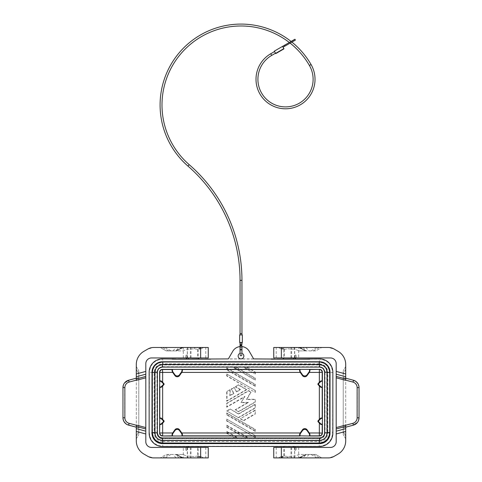 <?xml version="1.0" encoding="UTF-8"?>
<svg xmlns="http://www.w3.org/2000/svg" width="482" height="482" viewBox="0 0 482 482"><rect width="100%" height="100%" fill="white"/><g stroke="black" fill="none" stroke-linecap="round" stroke-linejoin="round"><path stroke-width="0.36" stroke-dasharray="2.41 1.81" d="M253.64 358.903L228.36 358.903M186.932 446.314L198.168 446.344L186.932 446.374M295.068 446.374L283.832 446.344L295.068 446.477M162.47 358.903L319.307 359.132C327.399 359.921 331.845 364.362 332.634 372.453L325.019 372.453L325.019 432.926C324.675 436.397 322.771 438.301 319.307 438.638L319.307 446.254L162.693 446.254L162.693 438.638C159.223 438.301 157.319 436.397 156.981 432.926L149.366 432.926C150.155 441.018 154.602 445.464 162.693 446.254L162.47 446.477M319.53 446.477L319.307 446.254C327.399 445.464 331.839 441.024 332.634 432.926L332.857 433.149M156.981 432.926L156.981 372.453C157.325 368.989 159.229 367.085 162.693 366.742L162.693 359.132C154.602 359.921 150.161 364.362 149.366 372.453L149.143 372.231M283.832 358.09L295.068 358.09M295.068 357.951L295.068 355.095L296.207 355.095L295.068 355.095L295.068 357.951L283.832 357.951L295.068 357.951L295.068 355.095L295.068 357.951L296.207 357.951L295.068 357.951M295.068 447.429L293.496 447.429L295.068 447.429L295.068 450.284L296.207 450.284L295.068 450.284L295.068 446.314M186.932 450.284L185.793 450.284L186.932 450.284L186.932 447.429L186.932 450.284L186.932 447.429L188.504 447.429L186.932 447.429L186.932 450.284M186.932 357.951L186.932 355.095L185.793 355.095L186.932 355.095L186.932 357.951L186.932 355.095L186.932 357.951L188.504 357.951L186.932 357.951M199.12 347.48L184.841 347.48L198.168 347.48L198.156 357.951L188.504 357.951L198.168 357.951L187.456 357.951L187.287 347.48L205.778 347.48L153.631 347.48L147.92 349.01L143.907 351.33C139.033 354.378 136.496 358.771 136.292 364.519L136.292 440.861C136.496 446.609 139.033 451.007 143.907 454.05L147.92 456.37L153.631 457.9L205.778 457.9L187.287 457.9L197.668 457.9L197.668 447.429L198.156 447.429L188.504 447.429L208.254 447.429M183.889 347.48L184.841 347.48M199.12 457.9L197.668 457.9M183.889 457.9L184.841 457.9M297.159 347.48L283.832 347.48L297.159 347.739L283.832 347.48L284.332 347.48L284.332 357.951L273.746 357.951M282.88 457.9L297.159 457.9L283.832 457.9L283.844 447.429L293.496 447.429L283.832 447.429L294.544 447.429L294.713 457.9L276.222 457.9L328.369 457.9L334.08 456.37L338.093 454.05C342.967 451.007 345.504 446.609 345.708 440.861L345.708 364.519C345.504 358.771 342.967 354.378 338.093 351.33L334.08 349.01L328.369 347.48L284.332 347.48M187.359 358.132L198.168 358.09M162.301 364.392L162.301 366.868L160.108 367.356L158.668 368.368L157.126 372.02L155.21 372.014C155.626 367.736 157.976 365.386 162.247 364.97L319.753 364.97L319.753 366.874C322.874 367.176 324.585 368.887 324.886 372.014L326.79 372.014L326.79 433.372C326.374 437.65 324.024 439.994 319.753 440.409L319.753 438.506M158.409 368.646L162.464 367.085L319.536 367.085L323.591 368.646L322.331 367.591L319.699 366.868L319.699 364.392M324.88 433.366L324.874 372.002L323.591 368.646M157.126 372.02L157.174 434.155L157.114 372.014C157.415 368.887 159.126 367.176 162.247 366.874L162.247 364.97M324.874 372.02L324.886 433.372L326.79 433.372M155.21 372.014L155.21 433.372L157.12 433.366M157.174 434.155C157.698 436.957 159.391 438.487 162.247 438.747L319.753 438.747C322.609 438.487 324.302 436.957 324.826 434.155M309.601 436.005L299.949 436.005M182.051 436.005L172.399 436.005M172.399 369.375L182.051 369.375M299.949 369.375L309.601 369.375M159.614 424.172L159.614 418.328M322.386 418.328L322.386 424.172M322.386 381.208L322.386 387.052M159.614 387.052L159.614 381.208M253.677 358.969L249.242 351.288A9.52 9.52 0 0 0 232.758 351.288L228.323 358.969M240.175 346.564A9.52 9.52 0 0 0 240.048 346.576L241.952 346.576A9.52 9.52 0 0 0 241.825 346.564L240.175 346.564A2.802 0.952 -90 0 0 241.825 346.564M241.952 346.576L240.048 346.576M238.144 356.047A2.856 2.856 0 0 0 241 358.903A2.856 2.856 0 0 0 243.856 356.047A2.856 2.856 0 0 0 241 353.192A2.856 2.856 0 0 0 238.144 356.047M162.97 364.537L319.699 364.555C324.109 365.109 326.591 367.591 327.151 372.002L327.151 433.035C326.591 437.445 324.109 439.927 319.699 440.482L162.301 440.482C157.891 439.927 155.409 437.445 154.849 433.035L154.849 372.002C155.409 367.591 157.891 365.109 162.301 364.555L162.97 364.537M327.308 433.035L324.832 433.035M324.832 372.002L327.308 372.002M157.168 372.002L154.692 372.002M157.168 433.035L154.692 433.035M319.03 440.355L319.03 442.825C325.38 442.205 328.869 438.716 329.489 432.366L327.019 432.366M154.981 372.67L152.511 372.67L152.511 432.366C153.131 438.716 156.62 442.205 162.97 442.825L162.97 440.355M162.301 440.644L162.301 438.168M319.699 438.168L319.699 440.644M162.97 364.681L162.97 362.211C156.62 362.832 153.131 366.32 152.511 372.67L152.288 372.447M329.712 432.589L329.489 372.67C328.869 366.32 325.38 362.832 319.03 362.211L319.03 364.681M329.712 372.447L327.019 372.67M152.288 432.589L154.981 432.366M298.111 457.9L297.159 457.9M294.544 447.429L330.477 447.429C333.936 447.085 335.84 445.181 336.189 441.717L336.189 363.663C335.84 360.205 333.936 358.301 330.477 357.951L298.689 357.951L298.689 347.48M273.746 447.429L283.844 447.429M345.708 425.028L345.708 427.203L343.268 427.859L345.708 427.203L345.708 438.861L345.708 436.005L343.232 431.721L343.232 434.577L343.232 431.721L345.708 436.005L345.708 366.519L345.708 369.375L343.232 373.664L343.232 377.514L345.708 378.177L345.708 380.358M345.708 378.177L345.708 369.375L343.232 373.664L343.232 431.721L343.232 377.514M284.332 357.951L298.689 357.951M290.495 347.48L298.111 347.48L290.495 347.48M299.063 350.908L306.142 350.908L298.942 347.48L300.208 347.48L278.506 347.48L321.717 347.48L315.782 350.908L299.063 350.908L295.219 349.354L287.923 348.793L286.73 347.48M299.153 347.48L321.717 347.48L315.782 350.908L305.606 350.908L299.153 347.48M273.746 347.48L283.844 347.48L283.844 357.951M282.88 347.48L298.111 347.48M280.428 348.594L278.506 347.48L280.428 348.594L283.771 349.426L287.923 348.793M302.859 347.48L306.317 350.908M343.232 373.664L343.232 370.809L343.232 373.664M345.708 366.519L343.232 370.809L345.708 366.519M358.006 383.768L359.036 387.594L357.295 387.594C357.126 384.799 355.71 382.961 353.059 382.075L353.39 380.238L343.268 377.527M359.036 387.594L359.036 417.792L357.295 417.792L357.295 387.594M357.379 422.527L358.626 420.238M345.708 438.861L343.232 434.577L345.708 438.861M353.39 425.142L353.059 423.304C355.71 422.425 357.126 420.587 357.295 417.792M290.983 447.429L290.983 457.9L294.544 457.9M280.41 457.9L278.506 457.9L280.428 456.791L283.771 455.96L287.923 456.587L295.219 456.026L299.063 454.472L315.782 454.472L321.717 457.9L280.41 457.9L283.771 455.96M309.052 454.472L305.853 457.9L321.717 457.9L315.782 454.472L306.317 454.472L302.859 457.9L298.942 457.9L300.208 457.9L305.383 454.472L299.063 454.472M305.853 457.9L302.859 457.9M306.317 454.472L305.606 454.472L299.153 457.9L306.142 454.472L305.383 454.472M287.923 456.587L286.73 457.9L299.804 457.9M286.73 457.9L278.506 457.9L280.428 456.791M273.746 457.9L284.332 457.9L284.332 447.429M290.983 457.9L284.332 457.9M187.456 357.951L151.523 357.951C148.064 358.301 146.16 360.205 145.811 363.663L145.811 441.717C146.16 445.181 148.064 447.085 151.523 447.429L183.311 447.429L183.311 457.9M208.254 357.951L198.156 357.951M136.292 380.358L136.292 378.177L138.732 377.527L136.292 378.177L136.292 366.519L136.292 369.375L138.768 373.664L138.768 370.809L138.768 373.664L136.292 369.375L136.292 438.861L136.292 436.005L138.768 431.721L138.768 427.865L136.292 427.203L136.292 425.028M138.732 427.859L136.292 427.203L136.292 436.005L138.768 431.721L138.768 373.664L138.768 427.865M197.668 447.429L183.311 447.429M182.937 454.472L175.858 454.472L183.058 457.9L181.792 457.9L203.494 457.9L160.283 457.9L166.218 454.472L182.937 454.472L186.781 456.026L194.077 456.587L195.27 457.9M182.847 457.9L160.283 457.9L166.218 454.472L176.394 454.472L182.847 457.9M208.254 457.9L198.156 457.9L198.156 447.429M201.572 456.791L203.494 457.9L201.572 456.791L198.229 455.96L194.077 456.587M179.141 457.9L175.683 454.472M186.932 447.429L185.793 447.429L186.932 447.429M138.768 431.721L138.768 434.577L138.768 431.721M136.292 438.861L138.768 434.577L136.292 438.861M123.995 421.611L122.964 417.792L124.705 417.792C124.874 420.587 126.29 422.425 128.941 423.304L128.61 425.142M122.964 417.792L122.964 387.594L124.705 387.594L124.705 417.792M124.621 382.859L123.374 385.142M136.292 366.519L138.768 370.809L136.292 366.519M128.61 380.238L128.941 382.075C126.29 382.955 124.874 384.799 124.705 387.594M191.017 357.951L191.017 347.48L187.456 347.48M201.59 347.48L203.494 347.48L201.572 348.594L198.229 349.426L194.077 348.793L186.781 349.354L182.937 350.908L166.218 350.908L160.283 347.48L201.59 347.48L198.229 349.426M172.948 350.908L176.147 347.48L160.283 347.48L166.218 350.908L175.683 350.908L179.141 347.48L183.058 347.48L181.792 347.48L176.617 350.908L182.937 350.908M176.147 347.48L179.141 347.48M175.683 350.908L176.394 350.908L182.847 347.48L175.858 350.908L176.617 350.908M194.077 348.793L195.27 347.48L182.196 347.48M195.27 347.48L203.494 347.48L201.572 348.594M208.254 347.48L197.668 347.48L197.668 357.951M191.017 347.48L197.668 347.48M240.048 342.533L241.952 342.533L240.048 342.533L241.952 342.533L240.048 342.533L240.048 345.419A0.952 0.542 0 0 0 241 345.962A0.952 0.542 0 0 0 241.952 345.419A0.952 0.542 0 0 0 241 344.871A0.952 0.542 0 0 0 240.048 345.419M242.332 342.533L239.668 342.533L239.668 334.918L242.332 334.918L242.332 342.533M241.952 334.918L240.048 334.918L241.952 334.918L240.048 334.918L241.952 334.918L241.952 333.586L240.048 333.586L240.048 334.918M290.116 43.109A79.006 79.006 0 0 0 289.308 42.476M291.887 42.091A80.91 80.91 0 0 0 291.086 41.452M274.559 51.544L275.511 53.195L274.559 51.544M274.324 51.134L275.752 53.604L275.535 53.231L283.778 48.471L283.994 48.845L282.566 46.374L294.93 39.235M275.752 53.604L275.553 53.255L283.796 48.495L283.994 48.845M283.042 47.194L282.566 46.374L283.042 47.194L295.406 40.06M286.169 45.392L293.098 41.392L286.169 45.392L285.693 44.567L292.622 40.566L285.693 44.567M293.098 41.392L292.622 40.566M241.952 342.533L241.952 344.491L240.048 344.491M241.952 353.354L240.048 353.354L241.952 353.354A2.856 2.856 0 0 0 240.048 353.354M226.721 410.935L238.524 417.749L255.279 408.079L255.279 404.121L238.524 413.791L230.149 408.959L226.721 410.935L238.524 417.749M255.279 435.553L226.721 419.069L226.721 421.045L255.279 437.536L255.279 435.553L226.721 419.069M255.279 431.378L255.279 429.402L226.721 412.911L226.721 414.894L255.279 431.378L255.279 429.402M255.279 402.139L255.279 399.265L246.935 399.265L251.104 392.041L248.616 390.601L226.721 403.241L226.721 407.2L244.235 397.084L241 402.693L247.471 402.693L235.096 409.833L238.524 411.815L255.279 402.139L255.279 399.265M255.279 386.317L255.279 384.335L226.721 367.85L226.721 369.827L255.279 386.317L255.279 384.335M255.279 390.492L226.721 374.002L226.721 375.984L255.279 392.469L255.279 390.492L226.721 374.002M255.279 414.014L255.279 410.055L240.241 418.738L243.663 420.72L255.279 414.014L255.279 410.055M255.279 380.159L255.279 378.183L237.385 367.85L233.957 367.85L255.279 380.159L255.279 378.183M244.615 437.536L248.043 437.536L226.721 425.22L226.721 427.203L244.615 437.536L248.043 437.536M230.149 389.613L226.721 391.589L226.721 401.265L246.905 389.613L238.524 384.775L235.096 386.751L240.048 389.613L236.584 391.613L234.107 387.323L231.137 389.04L233.613 393.324L230.149 395.324L230.149 389.613L226.721 391.589M244.615 367.85L255.279 374.002L255.279 372.026L248.043 367.85L244.615 367.85L255.279 374.002M233.957 437.536L237.385 437.536L226.721 431.378L226.721 433.354L233.957 437.536L237.385 437.536M254.99 373.508L254.99 372.188L248.043 367.85M238.524 417.418L254.99 407.911L254.99 404.615L238.524 414.122L230.149 408.959M254.99 399.548L246.441 399.548L250.718 392.143L248.616 390.932L227.01 403.404L227.01 406.706L245.019 396.306L241 402.693M245.019 396.306L244.235 397.084M246.977 437.246L227.01 425.72L226.721 427.203M227.01 425.72L226.721 425.22M227.01 391.758L227.01 400.765L246.332 389.613L238.524 385.106L235.668 386.751L240.62 389.613L236.475 392.005L234.107 387.323M236.475 392.005L236.584 391.613M236.319 437.246L227.01 431.872L226.721 433.354M254.99 410.55L240.241 418.738M254.99 378.346L237.307 368.134L233.957 367.85M246.441 399.548L246.935 399.265M240.807 418.738L243.663 420.72M235.668 386.751L235.096 386.751M238.524 385.106L238.524 384.775M227.01 431.872L226.721 431.378M254.99 384.503L227.01 368.344L226.721 369.827M241.494 402.404L248.537 402.404L235.668 409.833L238.524 411.815M234.005 387.715L231.529 389.143L234.005 393.433L229.866 395.824L230.149 395.324M234.005 393.433L233.613 393.324M246.332 389.613L246.905 389.613M235.668 409.833L235.096 409.833M248.537 402.404L247.471 402.693M231.529 389.143L231.137 389.04M254.99 429.564L227.01 413.405L226.721 414.894M238.524 414.122L238.524 413.791M248.616 390.932L248.616 390.601M250.718 392.143L251.104 392.041M227.01 419.563L226.721 421.045M227.01 374.496L227.01 375.815L255.279 392.469M227.01 400.765L226.721 401.265M240.62 389.613L240.048 389.613M227.01 420.882L255.279 437.536M254.99 404.615L255.279 404.121M227.01 368.344L226.721 367.85M227.01 413.405L226.721 412.911M227.01 406.706L226.721 407.2M332.857 372.231L332.634 432.926L325.019 432.926M186.932 358.12L185.98 359.072L199.12 359.042M282.88 359.042L296.02 359.072L295.068 358.12M325.019 372.453C324.681 368.989 322.777 367.085 319.307 366.742L319.53 358.903M156.981 372.453L149.366 372.453L149.143 433.149M293.924 359.096L293.496 357.951M188.076 359.096L188.504 357.951M319.536 367.085L162.464 367.085M162.681 361.976L162.681 363.88L319.319 363.88L319.319 361.976M319.319 443.404L319.319 441.5L162.681 441.5L162.681 443.404M329.784 432.944L327.881 432.944C327.374 438.144 324.519 440.994 319.319 441.5M329.784 372.441L327.881 372.441L327.881 432.944M162.247 438.506L162.247 440.409C157.976 439.994 155.626 437.65 155.21 433.372M152.216 432.944L154.12 432.944L154.12 372.441C154.626 367.242 157.481 364.386 162.681 363.88M154.12 372.441L152.216 372.441M319.753 364.97C324.024 365.386 326.374 367.736 326.79 372.014M319.319 363.88C324.519 364.386 327.374 367.242 327.881 372.441M162.681 441.5C157.481 440.994 154.626 438.144 154.12 432.944M162.247 440.409L319.753 440.409M188.504 446.29L188.504 447.429M293.496 446.29L293.496 447.429M319.476 367.085L162.524 367.085M162.747 443.048L319.253 443.048M319.253 361.988L162.747 361.988M298.689 447.429L298.689 457.9M294.544 357.951L294.544 347.48M291.634 357.951L291.634 347.48M283.771 349.426L280.41 347.48M311.023 350.908L316.957 347.48M305.853 347.48L309.052 350.908M319.283 347.48L313.348 350.908M299.804 347.48L305.383 350.908M293.52 347.48L295.219 349.354M284.591 349.329L281.392 347.48M290.983 357.951L290.983 347.48M353.059 382.075L343.232 379.442M353.059 423.304L343.232 425.937M291.634 447.429L291.634 457.9M281.392 457.9L284.591 456.05M293.52 457.9L295.219 456.026M313.348 454.472L319.283 457.9M316.957 457.9L311.023 454.472M183.311 357.951L183.311 347.48M187.456 447.429L187.456 457.9M190.366 447.429L190.366 457.9M198.229 455.96L201.59 457.9M170.977 454.472L165.043 457.9M176.147 457.9L172.948 454.472M162.717 457.9L168.652 454.472M182.196 457.9L176.617 454.472M188.48 457.9L186.781 456.026M197.409 456.05L200.608 457.9M191.017 447.429L191.017 457.9M128.941 423.304L138.768 425.937M128.941 382.075L138.768 379.442M190.366 357.951L190.366 347.48M200.608 347.48L197.409 349.329M188.48 347.48L186.781 349.354M168.652 350.908L162.717 347.48M165.043 347.48L170.977 350.908M284.398 45.314L284.874 46.139M241.952 343.238L240.048 343.238L241.952 343.238M189.191 164.639L187.944 166.079M309.42 65.492L311.071 64.54M240.048 345.787A0.952 0.325 180 0 0 241 346.112A0.952 0.325 180 0 0 241.952 345.787M240.048 349.805A0.952 0.325 180 0 0 241 350.131A0.952 0.325 180 0 0 241.952 349.805M271.715 55.388L270.764 53.737M241.952 280.343L240.048 280.343M319.307 438.638L162.693 438.638M162.693 366.742L319.307 366.742M235.023 368.134L254.99 379.665M230.149 409.284L227.293 410.935M227.01 433.191L234.035 437.246M243.663 420.388L254.99 413.845M227.01 369.664L254.99 385.817M238.524 411.483L254.99 401.976M254.99 391.974L254.99 390.655M227.01 414.725L254.99 430.884M247.965 368.134L245.681 368.134M254.99 437.041L254.99 435.722M227.01 427.034L244.693 437.246M229.866 395.824L229.866 390.107M296.207 447.429L296.207 450.284M294.713 357.951L294.713 347.48M276.222 357.951L276.222 347.48M300.208 347.48L306.142 350.908M298.515 347.48L305.522 350.908M296.207 357.951L296.207 355.095M276.222 447.429L276.222 457.9M294.713 447.429L294.713 457.9M300.208 457.9L306.142 454.472M298.515 457.9L305.522 454.472M185.793 357.951L185.793 355.095M187.287 447.429L187.287 457.9M205.778 447.429L205.778 457.9M181.792 457.9L175.858 454.472M183.485 457.9L176.478 454.472M185.793 447.429L185.793 450.284M205.778 357.951L205.778 347.48M187.287 357.951L187.287 347.48M181.792 347.48L175.858 350.908M183.485 347.48L176.478 350.908M283.778 48.471L275.535 53.231M240.048 354.909C240.681 353.68 241.319 353.68 241.952 354.909"/><path stroke-width="0.72" d="M283.832 357.951L295.068 358.09L296.02 359.042L319.53 358.903A13.327 13.327 -45 0 1 332.857 372.231L332.857 433.149A13.327 13.327 -135 0 1 319.53 446.477L162.47 446.477A13.327 13.327 -45 0 1 149.143 433.149L149.143 372.231A13.327 13.327 -135 0 1 162.47 358.903L176.02 359.054M172.261 359.174L210.742 359.174L199.12 359.042L198.168 357.951M205.097 359.042L228.36 358.903L232.758 351.288A9.52 9.52 0 0 1 240.048 346.576L240.048 345.419M241.952 349.805A0.952 0.325 180 0 0 241 349.48A0.952 0.325 180 0 0 240.048 349.805L240.048 353.354A2.856 2.856 0 0 0 241 358.903A2.856 2.856 0 0 0 241.952 353.354L241.952 346.576A9.52 9.52 0 0 1 249.242 351.288L253.64 358.903L275.017 359.054M275.017 359.024L271.258 358.903M283.832 358.09L282.88 359.042L276.903 359.042M304.094 359.042L309.739 358.903M176.02 359.024L172.261 358.903M186.932 358.09L185.98 359.042L177.906 359.042M307.112 374.737L309.191 371.773A1.904 1.904 17.5 0 0 309.534 370.676L309.534 369.375L309.95 369.549L309.655 371.917L307.112 375.544A2.856 2.856 -90 0 1 302.437 375.544L299.894 371.917L299.599 369.549L300.015 369.375L300.015 370.676A1.904 1.904 -17.5 0 0 300.358 371.773L302.437 374.737A2.856 2.856 -90 0 0 307.112 374.737L307.112 375.544M179.563 374.737L181.642 371.773A1.904 1.904 17.5 0 0 181.985 370.676L181.985 369.375L182.401 369.549L182.106 371.917L179.563 375.544L179.563 374.737A2.856 2.856 -90 0 1 174.888 374.737L172.809 371.773L172.345 371.917L172.05 369.549L172.466 369.375L172.466 370.676A1.904 1.904 -17.5 0 0 172.809 371.773M159.614 386.986L160.554 386.986A0.952 0.952 -112.5 0 0 161.223 386.709L163.127 384.805L163.79 384.805L161.416 387.167L159.789 387.401L159.614 387.052L159.789 380.858L161.416 381.093L162.645 382.316L162.645 372.405L172.689 372.405L174.888 375.544A2.856 2.856 -90 0 0 179.563 375.544M162.645 382.316L163.79 383.455A0.952 0.952 180 0 1 163.79 384.805M159.614 424.106L159.789 417.978L161.416 418.213L163.79 420.581L163.127 420.581A0.952 0.952 0 0 1 163.127 421.925L161.223 423.829L161.416 424.293L159.789 424.522L159.614 424.106L160.554 424.106A0.952 0.952 -112.5 0 0 161.223 423.829M181.985 436.005L181.985 434.704A1.904 1.904 -17.5 0 0 181.642 433.613L179.563 430.649L179.563 429.836L182.106 433.463L182.443 434.559L182.051 436.005L172.399 436.005L172.008 434.559L172.689 432.975L162.645 432.975L162.645 423.069L163.79 421.925A0.952 0.952 180 0 0 163.79 420.581M172.689 432.975L174.888 429.836A2.856 2.856 -90 0 1 179.563 429.836M309.534 436.005L299.599 435.83L299.894 433.463L302.437 429.836L302.437 430.649A2.856 2.856 -90 0 1 307.112 430.649L309.191 433.613L309.655 433.463L309.95 435.83L309.534 436.005L309.534 434.704A1.904 1.904 -17.5 0 0 309.191 433.613M318.873 420.581L318.21 420.581L320.584 418.213L322.211 417.978L322.386 418.4L321.446 418.4A0.952 0.952 -112.5 0 0 320.777 418.677L318.873 420.581A0.952 0.952 0 0 0 318.873 421.925L320.777 423.829A0.952 0.952 -67.5 0 0 321.446 424.106L322.386 424.106L322.211 424.522L320.584 424.293L319.355 423.069L319.355 432.975L309.311 432.975L307.112 429.836A2.856 2.856 -90 0 0 302.437 429.836M319.355 423.069L318.21 421.925A0.952 0.952 180 0 1 318.21 420.581M319.355 385.943L318.21 384.805L318.873 384.805L320.777 386.709A0.952 0.952 -67.5 0 0 321.446 386.986L321.259 387.438L320.584 387.167L319.355 385.943L319.355 419.436M309.311 372.405L319.355 372.405L319.355 382.316L318.21 383.455A0.952 0.952 180 0 0 318.21 384.805M172.399 436.005L162.47 436.005A2.856 2.856 -45 0 1 159.614 433.149L159.614 424.172M319.355 382.316L320.584 381.093L322.211 380.858L322.386 381.274L321.446 381.274A0.952 0.952 -112.5 0 0 320.777 381.551L318.873 383.455A0.952 0.952 0 0 0 318.873 384.805M322.211 380.858L322.211 372.405A2.856 2.856 45 0 0 319.355 369.549L319.355 372.405L322.386 372.231L322.386 381.208M159.789 380.858L159.789 372.405L162.645 372.405L162.47 369.375L172.399 369.375M295.068 358.12L296.02 359.042M295.068 446.477L295.068 447.429M186.932 446.477L186.932 447.429L186.932 446.477M185.98 359.042L186.932 357.951L198.168 358.09M327.242 372.447C326.772 367.591 324.109 364.928 319.253 364.458L319.253 361.988L162.747 361.982L162.747 364.458C157.891 364.928 155.228 367.591 154.758 372.447L152.288 372.447L152.282 432.589C152.908 438.945 156.391 442.428 162.747 443.048L319.253 443.054C325.609 442.428 329.092 438.945 329.712 432.589L327.242 432.589L327.242 372.447L329.712 372.447C329.092 366.097 325.609 362.609 319.253 361.988L162.747 361.982C156.391 362.609 152.908 366.097 152.288 372.447L152.216 372.441C152.836 366.085 156.325 362.597 162.681 361.976L319.319 361.976C325.675 362.597 329.164 366.085 329.784 372.441L329.784 432.944C329.164 439.295 325.675 442.783 319.319 443.404L319.319 443.054M162.681 443.054L162.681 443.404C156.325 442.783 152.836 439.295 152.216 432.944L152.288 432.944M309.311 432.975L309.655 433.463M162.645 423.069L161.416 424.293M322.386 372.231A2.856 2.856 -45 0 0 319.53 369.375L309.601 369.375M322.386 424.172L322.386 433.149A2.856 2.856 -135 0 1 319.53 436.005L309.601 436.005M300.015 436.005L300.015 434.704L299.557 434.559M300.015 434.704A1.904 1.904 17.5 0 1 300.358 433.613L302.437 430.649M299.949 436.005L182.051 436.005M172.466 436.005L172.466 434.704A1.904 1.904 17.5 0 1 172.809 433.613L174.888 430.649L174.888 429.836M179.563 430.649A2.856 2.856 -90 0 0 174.888 430.649M182.051 369.375L299.949 369.375M181.985 369.375L172.466 369.375M172.689 372.405L172.345 371.917M309.534 369.375L300.015 369.375M159.614 381.208L159.614 372.231A2.856 2.856 -135 0 1 162.47 369.375M321.446 386.986L322.386 386.986L322.386 418.328M322.386 387.052L321.259 387.438M159.614 418.328L159.614 387.052M159.614 418.4L160.554 418.4A0.952 0.952 -67.5 0 1 161.223 418.677L163.127 420.581M322.386 424.106L322.386 418.4M322.386 386.986L322.386 381.274M188.402 358.144L188.076 359.096L199.12 359.042M163.127 384.805A0.952 0.952 0 0 0 163.127 383.455L163.79 383.455M159.614 381.274L160.554 381.274A0.952 0.952 -67.5 0 1 161.223 381.551L163.127 383.455M319.536 361.759L162.464 361.759A10.483 10.471 -135 0 0 151.999 372.224L151.999 433.161A10.483 10.471 -45 0 0 162.464 443.621L319.536 443.621A10.483 10.471 -135 0 0 330.001 433.161L330.001 372.224A10.483 10.471 135 0 0 319.536 361.759L319.319 361.976M309.739 359.174L271.258 359.174M162.524 364.621L162.524 367.091C159.403 367.392 157.692 369.104 157.391 372.224C157.222 369.495 158.933 367.784 162.524 367.091L319.476 367.091C322.205 366.923 323.916 368.634 324.609 372.224L324.609 432.812C324.778 435.541 323.067 437.252 319.476 437.945L319.476 440.421C324.097 439.97 326.633 437.433 327.085 432.812L327.085 372.224L324.609 372.224C324.308 369.104 322.597 367.392 319.476 367.091L319.476 364.621L162.524 364.621C157.903 365.067 155.367 367.603 154.915 372.224L154.915 432.812L157.391 432.812L157.391 372.224L154.915 372.224M327.085 432.812L324.609 432.812C324.308 435.933 322.597 437.644 319.476 437.945L162.524 437.945L162.524 440.421L319.476 440.421M324.609 432.812L324.609 372.224M157.391 432.812C157.692 435.933 159.403 437.644 162.524 437.945C159.795 438.114 158.084 436.403 157.391 432.812L157.391 372.224M162.747 361.982C156.391 362.603 152.902 366.091 152.282 372.447L152.282 432.589C152.902 438.945 156.391 442.434 162.747 443.054L162.747 440.578L319.253 440.578C324.109 440.108 326.772 437.445 327.242 432.589M152.288 432.589L154.758 432.589C155.228 437.445 157.891 440.108 162.747 440.578M162.747 443.054L319.253 443.054L319.253 440.578M319.253 443.054C325.609 442.434 329.098 438.945 329.718 432.589L330.001 372.224M283.832 446.477L283.832 447.429M273.746 447.429L273.746 457.9L273.746 447.429L330.477 447.429A5.712 5.712 0 0 0 336.189 441.717L336.189 427.576L345.708 425.028L345.708 431.414L336.189 433.969M273.746 457.9L328.369 457.9A11.423 11.423 0 0 0 334.08 456.37L338.093 454.05A15.231 15.231 0 0 0 345.708 440.861L345.708 431.414M273.746 347.48L273.746 357.951L273.746 347.48L328.369 347.48A11.423 11.423 0 0 1 334.08 349.01L338.093 351.33A15.231 15.231 0 0 1 345.708 364.519L345.708 380.358L336.189 377.81L336.189 427.576M336.189 377.81L336.189 376.412L345.708 378.966M273.746 357.951L330.477 357.951A5.712 5.712 0 0 1 336.189 363.663L336.189 376.412M358.006 383.768L356.041 381.545L353.68 380.322L352.896 382.075A5.712 5.712 0 0 1 357.132 387.594L359.036 387.594A7.616 7.616 0 0 0 353.39 380.238L345.708 378.177M357.132 387.594L357.132 417.792A5.712 5.712 0 0 1 352.896 423.304L353.39 425.142L357.379 422.527M358.626 420.238L359.036 417.792A7.616 7.616 0 0 1 353.39 425.142L345.708 427.203L353.39 425.142A7.616 7.616 0 0 0 359.036 417.792L359.036 387.594M198.168 446.477L198.168 447.429M208.254 357.951L208.254 347.48L208.254 357.951L151.523 357.951A5.712 5.712 0 0 0 145.811 363.663L145.811 377.81L136.292 380.358L136.292 373.966L145.811 371.417M208.254 347.48L153.631 347.48A11.423 11.423 0 0 0 147.92 349.01L143.907 351.33A15.231 15.231 0 0 0 136.292 364.519L136.292 373.966M208.254 457.9L208.254 447.429L208.254 457.9L153.631 457.9A11.423 11.423 0 0 1 147.92 456.37L143.907 454.05A15.231 15.231 0 0 1 136.292 440.861L136.292 425.028L145.811 427.576L145.811 377.81M145.811 427.576L145.811 428.968L136.292 426.419M208.254 447.429L151.523 447.429A5.712 5.712 0 0 1 145.811 441.717L145.811 428.968M128.61 425.142L129.104 423.304A5.712 5.712 0 0 1 124.868 417.792L122.964 417.792A7.616 7.616 0 0 0 128.61 425.142L136.292 427.203L127.579 424.787L125.959 423.841L123.995 421.611M124.868 417.792L124.868 387.594A5.712 5.712 0 0 1 129.104 382.075L128.61 380.238A7.616 7.616 0 0 0 122.964 387.594L123.374 385.142M128.61 380.238L136.292 378.177L128.61 380.238L124.621 382.859M122.964 417.792L122.964 387.594L124.868 387.594M240.048 349.805L240.048 342.533M240.048 344.491L241.952 344.491L241.952 342.533M239.668 342.533L242.332 342.533L242.332 334.918L239.668 334.918L239.668 342.533M240.048 334.918L240.048 333.586L241.952 333.586L241.952 280.343A153.252 153.252 0 0 0 189.191 164.639A79.006 79.006 0 0 1 179.894 54.912A79.006 79.006 0 0 1 289.308 42.476M240.048 333.586L240.048 280.343L241.952 280.343M241.952 334.918L241.952 333.586M291.086 41.452A80.91 80.91 0 0 0 178.671 53.406A80.91 80.91 0 0 0 187.944 166.079A151.348 151.348 0 0 1 240.048 280.343M291.887 42.091A80.91 80.91 0 0 1 311.071 64.54L309.42 65.492A79.006 79.006 0 0 0 290.116 43.109M311.071 64.54A29.51 29.51 0 0 1 300.268 104.847A29.51 29.51 0 0 1 259.961 94.044A29.51 29.51 0 0 1 270.764 53.737L274.559 51.544M309.42 65.492A27.607 27.607 0 0 1 299.316 103.196A27.607 27.607 0 0 1 261.612 93.092A27.607 27.607 0 0 1 271.715 55.388L275.511 53.195M283.042 47.194L295.406 40.06L294.93 39.235L274.324 51.134L275.752 53.604L283.994 48.845L275.752 53.604M283.994 48.845L282.566 46.374L274.324 51.134M181.762 372.405L300.238 372.405M162.645 419.436L162.645 385.943M300.238 432.975L181.762 432.975M159.614 433.149L159.789 424.522M172.05 435.83L162.47 436.005M159.614 372.231L159.789 372.405A2.856 2.856 -45 0 1 162.645 369.549L172.05 369.549M319.536 443.621L162.464 443.621M185.98 359.072L188.076 359.096M151.999 433.161L151.999 372.224M322.386 433.149L319.355 432.975L319.355 435.83L309.95 435.83M162.645 432.975L159.789 432.975A2.856 2.856 -135 0 0 162.645 435.83L162.645 432.975M309.95 369.549L319.53 369.375M319.53 436.005L319.355 435.83A2.856 2.856 -45 0 0 322.211 432.975L322.211 424.522M309.534 434.704L309.992 434.559M307.112 429.836L307.112 430.649M300.358 433.613L299.894 433.463M299.599 435.83L182.401 435.83M181.985 434.704L182.443 434.559M181.642 433.613L182.106 433.463M172.345 433.463L172.809 433.613M172.008 434.559L172.466 434.704M182.401 369.549L299.599 369.549M172.466 370.676L172.008 370.821M181.985 370.676L182.443 370.821M181.642 371.773L182.106 371.917M174.888 375.544L174.888 374.737M299.557 370.821L300.015 370.676M309.534 370.676L309.992 370.821M309.191 371.773L309.655 371.917M302.437 374.737L302.437 375.544M299.894 371.917L300.358 371.773M282.88 359.042L296.02 359.072M293.924 359.096L293.496 357.951M322.211 387.401L322.211 417.978M159.789 417.978L159.789 387.401M160.554 424.106L160.741 424.564M163.79 421.925L163.127 421.925M161.223 418.677L161.416 418.213M160.554 418.4L160.741 417.942M321.446 418.4L321.259 417.942M320.777 418.677L320.584 418.213M320.777 423.829L320.584 424.293M318.873 421.925L318.21 421.925M321.446 424.106L321.259 424.564M321.259 380.822L321.446 381.274M318.21 383.455L318.873 383.455M320.584 381.093L320.777 381.551M320.777 386.709L320.584 387.167M160.554 386.986L160.741 387.438M161.223 386.709L161.416 387.167M161.223 381.551L161.416 381.093M160.554 381.274L160.741 380.822M188.504 446.477L188.504 447.429M293.496 446.477L293.496 447.429M327.085 372.224C326.633 367.603 324.097 365.067 319.476 364.621M154.915 432.812C155.367 437.433 157.903 439.97 162.524 440.421M319.253 364.458L162.747 364.458M154.758 372.447L154.758 432.589M281.361 457.9L281.361 447.429M336.189 428.968L345.708 426.419M345.708 428.631L336.189 431.179M336.189 371.417L345.708 373.966M336.189 374.201L345.708 376.755M281.361 347.48L281.361 357.951M352.896 382.075L345.708 380.147M357.132 417.792L359.036 417.792M352.896 423.304L345.708 425.232M200.639 347.48L200.639 357.951M145.811 376.412L136.292 378.966M136.292 376.755L145.811 374.201M145.811 433.969L136.292 431.414M145.811 431.179L136.292 428.631M200.639 457.9L200.639 447.429M129.104 423.304L136.292 425.232M129.104 382.075L136.292 380.147M241.952 345.787A0.952 0.325 180 0 0 241 345.461A0.952 0.325 180 0 0 240.048 345.787M187.944 166.079L189.191 164.639M270.764 53.737L271.715 55.388M284.398 45.314L284.874 46.139M319.476 437.945L162.524 437.945M162.524 367.091L319.476 367.091M329.718 432.589L329.718 372.447C329.098 366.091 325.609 362.603 319.253 361.982M240.048 354.909C240.681 356.138 241.319 356.138 241.952 354.909"/></g></svg>
